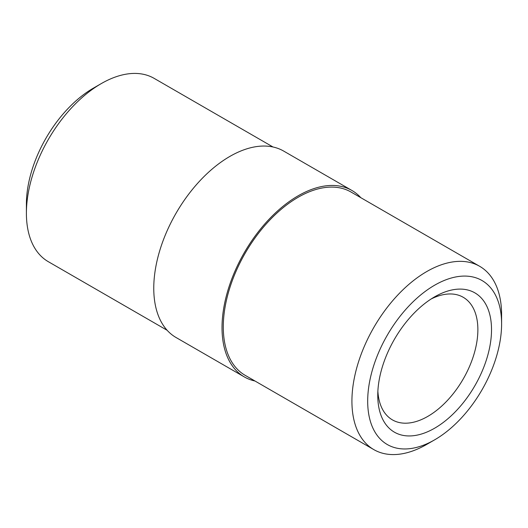 <?xml version="1.0" encoding="UTF-8"?>
<svg xmlns="http://www.w3.org/2000/svg" width="528" height="528" viewBox="0 0 528 528"><rect width="100%" height="100%" fill="white"/><g stroke="black" fill="none" stroke-linecap="round" stroke-linejoin="round"><path stroke-width="0.79" d="M244.312 376.913L176.055 337.511A107.633 62.139 -60 0 1 176.055 213.226A107.633 62.139 -60 0 1 283.688 151.087L351.945 190.489A107.633 62.139 120 0 0 244.312 252.635A107.633 62.139 120 0 0 244.312 376.913A107.633 62.139 120 0 0 254.998 381.011M360.829 197.696A107.633 62.139 120 0 0 351.945 190.489M501.6 323.862L501.6 314.761A105.838 61.103 120 0 0 479.681 266.31A105.838 61.103 120 0 0 406.336 286.625A105.838 61.103 120 0 0 373.844 449.625A105.838 61.103 120 0 0 426.763 444.385L434.643 439.837A94.69 54.668 -60 0 1 367.686 401.181A94.69 54.668 -60 0 1 434.643 285.206A94.69 54.668 -60 0 1 501.6 323.862A94.69 54.668 -60 0 1 434.643 439.837M479.681 266.31L351.047 192.047A105.838 61.103 120 0 0 277.702 212.362A105.838 61.103 120 0 0 245.21 375.362L373.844 449.625M377.87 391.228A70.792 40.867 120 0 0 392.423 419.885A70.792 40.867 120 0 0 446.972 400.917A70.792 40.867 120 0 0 477.873 329.683A70.792 40.867 120 0 0 463.214 297.277A70.792 40.867 120 0 0 431.119 299M491.522 329.683A80.441 46.444 120 0 0 434.643 296.842A80.441 46.444 120 0 0 377.764 395.36A80.441 46.444 120 0 0 434.643 428.201A80.441 46.444 120 0 0 491.522 329.683M101.237 83.615L93.357 88.163A94.69 54.668 120 0 0 26.4 204.138L26.4 213.239A105.838 61.103 -60 0 1 96.004 86.849A105.838 61.103 -60 0 1 101.237 83.615A105.838 61.103 -60 0 1 154.156 78.375L273.002 146.989M167.171 330.304L48.319 261.69A105.838 61.103 -60 0 1 26.4 213.239"/></g></svg>
